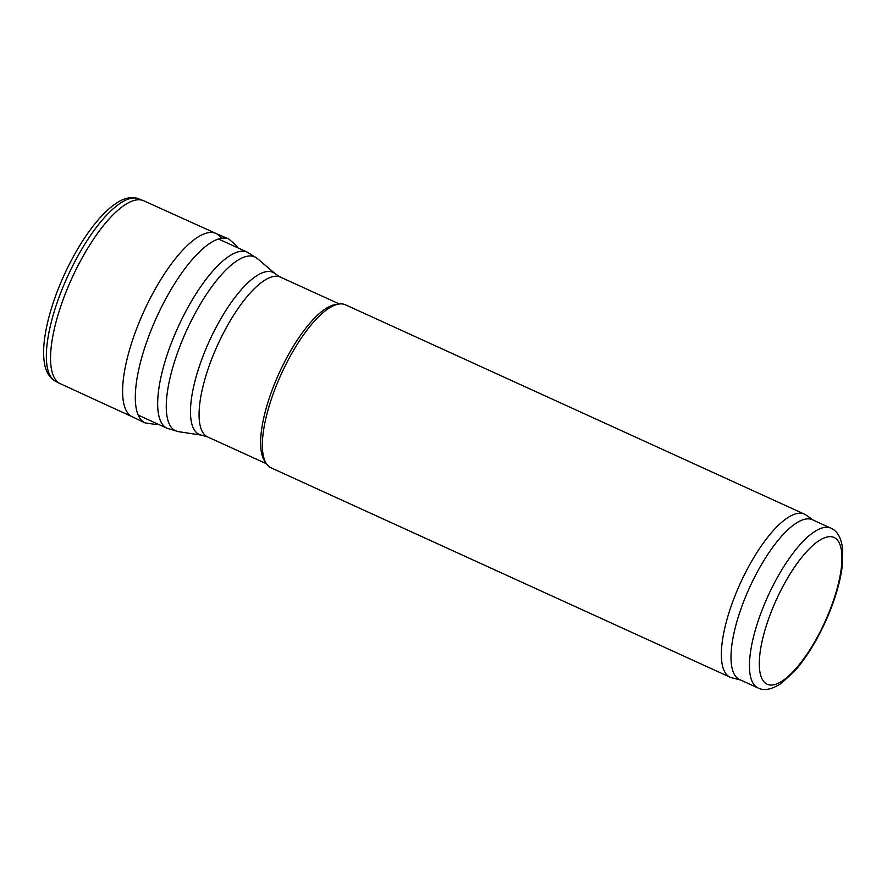 <?xml version="1.0" encoding="UTF-8"?>
<svg xmlns="http://www.w3.org/2000/svg" width="887" height="887" viewBox="0 0 887 887"><rect width="100%" height="100%" fill="white"/><g stroke="black" fill="none" stroke-linecap="round" stroke-linejoin="round"><path stroke-width="1.33" d="M758.019 687.968L739.558 679.553A87.813 29.06 -65.5 0 1 745.324 597.394A87.813 29.06 -65.5 0 1 812.437 519.771L830.897 528.186C837.25 530.803 841.164 537.655 842.65 548.754L842.062 567.647C839.756 583.99 834.368 601.663 825.919 620.678C816.772 640.857 806.449 657.555 794.929 670.783L781.303 683.323C771.867 689.521 764.106 691.062 758.019 687.968A87.813 29.06 -65.5 0 1 763.785 605.81A87.813 29.06 -65.5 0 1 830.897 528.186M740.379 679.919L731.83 677.801A89.598 29.648 -65.5 0 1 730.09 677.202A89.598 29.648 -65.5 0 1 735.977 593.359A89.598 29.648 -65.5 0 1 804.454 514.161A89.598 29.648 -65.5 0 1 806.05 515.07L813.257 520.137M730.09 677.202L271.1 467.848A89.598 29.648 -65.5 0 1 266.399 463.668A89.598 29.648 -65.5 0 1 276.988 384.016A89.598 29.648 -65.5 0 1 339.233 303.997A89.598 29.648 -65.5 0 1 345.464 304.806L804.454 514.161M266.399 463.668L264.581 460.907A87.813 29.06 -65.5 0 1 274.948 382.84A87.813 29.06 -65.5 0 1 335.94 304.429L339.233 303.997M221.417 238.304A100.774 33.351 114.5 0 0 216.24 233.58L143.561 200.706A100.53 33.274 114.5 0 0 143.439 200.65A100.53 33.274 114.5 0 0 71.803 278.463A100.53 33.274 114.5 0 0 60.006 383.572A100.53 33.274 114.5 0 0 60.128 383.627L132.595 416.957M237.771 247.806L236.541 245.699L228.824 239.035L215.896 233.425A100.774 33.351 114.5 0 0 143.905 311.348A100.774 33.351 114.5 0 0 132.252 416.801L144.969 422.877L154.992 424.352L157.465 423.897M772.444 608.804A80.639 26.688 -65.5 0 1 840.909 547.689A80.639 26.688 -65.5 0 1 788.476 676.16A80.639 26.688 -65.5 0 1 772.444 608.804M266.466 463.768L207.636 436.925A87.813 29.06 -65.5 0 1 213.401 354.767A87.813 29.06 -65.5 0 1 280.514 277.154L339.344 303.986M207.636 436.925L201.848 435.195A89.033 29.459 -65.5 0 1 205.008 351.108A89.033 29.459 -65.5 0 1 275.413 273.917L280.514 277.154M201.848 435.195L178.453 431.659A95.541 31.622 -65.5 0 1 181.857 341.417A95.541 31.622 -65.5 0 1 257.396 258.572L275.413 273.917M178.453 431.659L167.1 428.288A96.772 32.021 -65.5 0 1 173.464 337.747A96.772 32.021 -65.5 0 1 247.418 252.207L257.396 258.572M139.059 198.843A100.364 33.207 114.5 0 0 67.567 276.533A100.364 33.207 114.5 0 0 55.77 381.454L52.499 379.292C48.053 375.279 45.348 369.713 44.35 362.606C43.275 355.698 43.374 347.538 44.649 338.135C47.51 318.145 54.284 296.513 64.973 273.24C75.306 251.165 86.771 232.915 99.366 218.501C105.431 211.638 111.341 206.383 117.095 202.735C123.238 198.688 129.336 197.036 135.389 197.801L143.439 200.65M228.824 239.035A101.029 33.429 114.5 0 0 156.666 317.169A101.029 33.429 114.5 0 0 144.969 422.877M247.418 252.207L218.501 239.013M167.1 428.288L138.184 415.105M60.006 383.572L55.77 381.454"/></g></svg>

